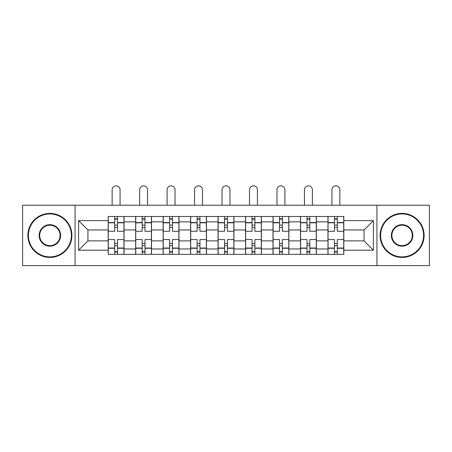<?xml version="1.0" encoding="UTF-8"?>
<svg xmlns="http://www.w3.org/2000/svg" width="452" height="452" viewBox="0 0 452 452"><rect width="100%" height="100%" fill="white"/><g stroke="black" fill="none" stroke-linecap="round" stroke-linejoin="round"><path stroke-width="0.68" d="M376.923 265.623L429.4 265.623L429.4 205.219L22.6 205.219L22.6 265.623L376.923 265.623L376.923 205.219M135.656 254.352L135.656 221.859L124.034 221.859L124.034 254.352M124.034 221.859L124.034 216.491M135.656 221.859L135.656 216.491M151.51 216.491L151.51 254.352M163.132 254.352L163.132 216.491M178.981 216.491L178.981 254.352M190.603 254.352L190.603 216.491M206.451 216.491L206.451 254.352M218.073 254.352L218.073 216.491M233.927 216.491L233.927 254.352M245.549 254.352L245.549 216.491M261.397 216.491L261.397 254.352M273.019 254.352L273.019 216.491M288.868 216.491L288.868 254.352M300.49 254.352L300.49 216.491M316.343 216.491L316.343 254.352M327.966 254.352L327.966 216.491M327.966 240.882L316.343 240.882M300.49 240.882L288.868 240.882M273.019 240.882L261.397 240.882M245.549 240.882L233.927 240.882M218.073 240.882L206.451 240.882M190.603 240.882L178.981 240.882M163.132 240.882L151.51 240.882M135.656 240.882L124.034 240.882M327.966 229.961L316.343 229.961M300.49 229.961L288.868 229.961M273.019 229.961L261.397 229.961M245.549 229.961L233.927 229.961M218.073 229.961L206.451 229.961M190.603 229.961L178.981 229.961M163.132 229.961L151.51 229.961M135.656 229.961L124.034 229.961M87.937 240.882L108.186 240.882L108.186 229.961L87.937 229.961L87.937 240.882L78.603 250.21L78.603 220.627L108.186 220.627L108.186 229.961M343.814 229.961L343.814 240.882L364.063 240.882L364.063 229.961L343.814 229.961L343.814 216.491L108.186 216.491L108.186 220.627M343.814 220.627L373.397 220.627L373.397 250.21L343.814 250.21L343.814 240.882M108.186 240.882L108.186 254.352L343.814 254.352L343.814 250.21M108.186 250.21L78.603 250.21M75.077 265.623L75.077 205.219M117.52 251.707L114.701 251.707M114.701 219.13L117.52 219.13M144.99 251.707L142.177 251.707M142.177 219.13L144.99 219.13M172.466 251.707L169.647 251.707M169.647 219.13L172.466 219.13M199.937 251.707L197.117 251.707M197.117 219.13L199.937 219.13M227.407 251.707L224.593 251.707M224.593 219.13L227.407 219.13M254.883 251.707L252.063 251.707M252.063 219.13L254.883 219.13M282.353 251.707L279.534 251.707M279.534 219.13L282.353 219.13M309.823 251.707L307.01 251.707M307.01 219.13L309.823 219.13M337.299 251.707L334.48 251.707M334.48 219.13L337.299 219.13M78.603 220.627L87.937 229.961M364.063 240.882L373.397 250.21M364.063 229.961L373.397 220.627M123.95 254.352L123.95 231.283L117.52 231.283L117.52 216.491M114.701 216.491L114.701 231.283L108.277 231.283L108.277 216.491M120.074 205.219L120.074 189.812A3.961 3.961 0 0 0 116.113 185.845A3.961 3.961 0 0 0 112.147 189.812L112.147 205.219M123.95 231.283L123.95 216.491M108.277 254.352L108.277 239.56L114.701 239.56L114.701 254.352M117.52 254.352L117.52 239.56L123.95 239.56M114.701 227.407L117.52 227.407M108.277 239.56L108.277 231.283M117.52 243.43L114.701 243.43M117.52 252.063L114.701 252.063M114.701 245.724L117.52 245.724M117.52 225.119L114.701 225.119M114.701 218.779L117.52 218.779M151.42 254.352L151.42 231.283L144.99 231.283L144.99 216.491M142.177 216.491L142.177 231.283L135.747 231.283L135.747 216.491M147.544 205.219L147.544 189.812A3.961 3.961 0 0 0 143.583 185.845A3.961 3.961 0 0 0 139.623 189.812L139.623 205.219M151.42 231.283L151.42 216.491M135.747 254.352L135.747 239.56L142.177 239.56L142.177 254.352M144.99 254.352L144.99 239.56L151.42 239.56M142.177 227.407L144.99 227.407M135.747 239.56L135.747 231.283M144.99 243.43L142.177 243.43M144.99 252.063L142.177 252.063M142.177 245.724L144.99 245.724M144.99 225.119L142.177 225.119M142.177 218.779L144.99 218.779M178.89 254.352L178.89 231.283L172.466 231.283L172.466 216.491M169.647 216.491L169.647 231.283L163.217 231.283L163.217 216.491M175.02 205.219L175.02 189.812A3.961 3.961 0 0 0 171.054 185.845A3.961 3.961 0 0 0 167.093 189.812L167.093 205.219M178.89 231.283L178.89 216.491M163.217 254.352L163.217 239.56L169.647 239.56L169.647 254.352M172.466 254.352L172.466 239.56L178.89 239.56M169.647 227.407L172.466 227.407M163.217 239.56L163.217 231.283M172.466 243.43L169.647 243.43M172.466 252.063L169.647 252.063M169.647 245.724L172.466 245.724M172.466 225.119L169.647 225.119M169.647 218.779L172.466 218.779M206.366 254.352L206.366 231.283L199.937 231.283L199.937 216.491M197.117 216.491L197.117 231.283L190.693 231.283L190.693 216.491M202.49 205.219L202.49 189.812A3.961 3.961 0 0 0 198.53 185.845A3.961 3.961 0 0 0 194.563 189.812L194.563 205.219M206.366 231.283L206.366 216.491M190.693 254.352L190.693 239.56L197.117 239.56L197.117 254.352M199.937 254.352L199.937 239.56L206.366 239.56M197.117 227.407L199.937 227.407M190.693 239.56L190.693 231.283M199.937 243.43L197.117 243.43M199.937 252.063L197.117 252.063M197.117 245.724L199.937 245.724M199.937 225.119L197.117 225.119M197.117 218.779L199.937 218.779M233.837 254.352L233.837 231.283L227.407 231.283L227.407 216.491M224.593 216.491L224.593 231.283L218.163 231.283L218.163 216.491M229.961 205.219L229.961 189.812A3.961 3.961 0 0 0 226 185.845A3.961 3.961 0 0 0 222.039 189.812L222.039 205.219M233.837 231.283L233.837 216.491M218.163 254.352L218.163 239.56L224.593 239.56L224.593 254.352M227.407 254.352L227.407 239.56L233.837 239.56M224.593 227.407L227.407 227.407M218.163 239.56L218.163 231.283M227.407 243.43L224.593 243.43M227.407 252.063L224.593 252.063M224.593 245.724L227.407 245.724M227.407 225.119L224.593 225.119M224.593 218.779L227.407 218.779M261.307 254.352L261.307 231.283L254.883 231.283L254.883 216.491M252.063 216.491L252.063 231.283L245.634 231.283L245.634 216.491M257.437 205.219L257.437 189.812A3.961 3.961 0 0 0 253.47 185.845A3.961 3.961 0 0 0 249.51 189.812L249.51 205.219M261.307 231.283L261.307 216.491M245.634 254.352L245.634 239.56L252.063 239.56L252.063 254.352M254.883 254.352L254.883 239.56L261.307 239.56M252.063 227.407L254.883 227.407M245.634 239.56L245.634 231.283M254.883 243.43L252.063 243.43M254.883 252.063L252.063 252.063M252.063 245.724L254.883 245.724M254.883 225.119L252.063 225.119M252.063 218.779L254.883 218.779M49.895 256.905A21.487 21.487 0 0 0 71.382 235.419A21.487 21.487 0 0 0 49.895 213.937A21.487 21.487 0 0 0 28.414 235.419A21.487 21.487 0 0 0 49.895 256.905M49.895 213.406A22.012 22.012 0 0 1 71.908 235.419A22.012 22.012 0 0 1 49.895 257.431A22.012 22.012 0 0 1 27.883 235.419A22.012 22.012 0 0 1 49.895 213.406M49.895 246.165A10.741 10.741 0 0 1 39.154 235.419A10.741 10.741 0 0 1 49.895 224.678A10.741 10.741 0 0 1 60.636 235.419A10.741 10.741 0 0 1 49.895 246.165M49.895 225.209A10.215 10.215 0 0 0 39.68 235.419A10.215 10.215 0 0 0 49.895 245.634A10.215 10.215 0 0 0 60.11 235.419A10.215 10.215 0 0 0 49.895 225.209M402.105 256.905A21.487 21.487 0 0 0 423.586 235.419A21.487 21.487 0 0 0 402.105 213.937A21.487 21.487 0 0 0 380.618 235.419A21.487 21.487 0 0 0 402.105 256.905M402.105 213.406A22.012 22.012 0 0 1 424.117 235.419A22.012 22.012 0 0 1 402.105 257.431A22.012 22.012 0 0 1 380.092 235.419A22.012 22.012 0 0 1 402.105 213.406M402.105 246.165A10.741 10.741 0 0 1 391.364 235.419A10.741 10.741 0 0 1 402.105 224.678A10.741 10.741 0 0 1 412.845 235.419A10.741 10.741 0 0 1 402.105 246.165M402.105 225.209A10.215 10.215 0 0 0 391.89 235.419A10.215 10.215 0 0 0 402.105 245.634A10.215 10.215 0 0 0 412.32 235.419A10.215 10.215 0 0 0 402.105 225.209M288.783 254.352L288.783 231.283L282.353 231.283L282.353 216.491M279.534 216.491L279.534 231.283L273.11 231.283L273.11 216.491M284.907 205.219L284.907 189.812A3.961 3.961 0 0 0 280.946 185.845A3.961 3.961 0 0 0 276.98 189.812L276.98 205.219M288.783 231.283L288.783 216.491M273.11 254.352L273.11 239.56L279.534 239.56L279.534 254.352M282.353 254.352L282.353 239.56L288.783 239.56M279.534 227.407L282.353 227.407M273.11 239.56L273.11 231.283M282.353 243.43L279.534 243.43M282.353 252.063L279.534 252.063M279.534 245.724L282.353 245.724M282.353 225.119L279.534 225.119M279.534 218.779L282.353 218.779M316.253 254.352L316.253 231.283L309.823 231.283L309.823 216.491M307.01 216.491L307.01 231.283L300.58 231.283L300.58 216.491M312.377 205.219L312.377 189.812A3.961 3.961 0 0 0 308.417 185.845A3.961 3.961 0 0 0 304.456 189.812L304.456 205.219M316.253 231.283L316.253 216.491M300.58 254.352L300.58 239.56L307.01 239.56L307.01 254.352M309.823 254.352L309.823 239.56L316.253 239.56M307.01 227.407L309.823 227.407M300.58 239.56L300.58 231.283M309.823 243.43L307.01 243.43M309.823 252.063L307.01 252.063M307.01 245.724L309.823 245.724M309.823 225.119L307.01 225.119M307.01 218.779L309.823 218.779M343.723 254.352L343.723 231.283L337.299 231.283L337.299 216.491M334.48 216.491L334.48 231.283L328.05 231.283L328.05 216.491M339.853 205.219L339.853 189.812A3.961 3.961 0 0 0 335.887 185.845A3.961 3.961 0 0 0 331.926 189.812L331.926 205.219M343.723 231.283L343.723 216.491M328.05 254.352L328.05 239.56L334.48 239.56L334.48 254.352M337.299 254.352L337.299 239.56L343.723 239.56M334.48 227.407L337.299 227.407M328.05 239.56L328.05 231.283M337.299 243.43L334.48 243.43M337.299 252.063L334.48 252.063M334.48 245.724L337.299 245.724M337.299 225.119L334.48 225.119M334.48 218.779L337.299 218.779M300.49 221.859L288.868 221.859M273.019 221.859L261.397 221.859M245.549 221.859L233.927 221.859M218.073 221.859L206.451 221.859M190.603 221.859L178.981 221.859M163.132 221.859L151.51 221.859M327.966 221.859L316.343 221.859M300.49 248.979L288.868 248.979M273.019 248.979L261.397 248.979M245.549 248.979L233.927 248.979M218.073 248.979L206.451 248.979M190.603 248.979L178.981 248.979M163.132 248.979L151.51 248.979M135.656 248.979L124.034 248.979M327.966 248.979L316.343 248.979M123.95 222.565L117.52 222.565M114.701 222.565L108.277 222.565M114.701 222.802L108.277 222.802M114.701 248.041L108.277 248.041M114.701 248.278L108.277 248.278M123.95 248.278L117.52 248.278M123.95 222.802L117.52 222.802M123.95 248.041L117.52 248.041M151.42 222.565L144.99 222.565M142.177 222.565L135.747 222.565M142.177 222.802L135.747 222.802M142.177 248.041L135.747 248.041M142.177 248.278L135.747 248.278M151.42 248.278L144.99 248.278M151.42 222.802L144.99 222.802M151.42 248.041L144.99 248.041M178.89 222.565L172.466 222.565M169.647 222.565L163.217 222.565M169.647 222.802L163.217 222.802M169.647 248.041L163.217 248.041M169.647 248.278L163.217 248.278M178.89 248.278L172.466 248.278M178.89 222.802L172.466 222.802M178.89 248.041L172.466 248.041M206.366 222.565L199.937 222.565M197.117 222.565L190.693 222.565M197.117 222.802L190.693 222.802M197.117 248.041L190.693 248.041M197.117 248.278L190.693 248.278M206.366 248.278L199.937 248.278M206.366 222.802L199.937 222.802M206.366 248.041L199.937 248.041M233.837 222.565L227.407 222.565M224.593 222.565L218.163 222.565M224.593 222.802L218.163 222.802M224.593 248.041L218.163 248.041M224.593 248.278L218.163 248.278M233.837 248.278L227.407 248.278M233.837 222.802L227.407 222.802M233.837 248.041L227.407 248.041M261.307 222.565L254.883 222.565M252.063 222.565L245.634 222.565M252.063 222.802L245.634 222.802M252.063 248.041L245.634 248.041M252.063 248.278L245.634 248.278M261.307 248.278L254.883 248.278M261.307 222.802L254.883 222.802M261.307 248.041L254.883 248.041M288.783 222.565L282.353 222.565M279.534 222.565L273.11 222.565M279.534 222.802L273.11 222.802M279.534 248.041L273.11 248.041M279.534 248.278L273.11 248.278M288.783 248.278L282.353 248.278M288.783 222.802L282.353 222.802M288.783 248.041L282.353 248.041M316.253 222.565L309.823 222.565M307.01 222.565L300.58 222.565M307.01 222.802L300.58 222.802M307.01 248.041L300.58 248.041M307.01 248.278L300.58 248.278M316.253 248.278L309.823 248.278M316.253 222.802L309.823 222.802M316.253 248.041L309.823 248.041M343.723 222.565L337.299 222.565M334.48 222.565L328.05 222.565M334.48 222.802L328.05 222.802M334.48 248.041L328.05 248.041M334.48 248.278L328.05 248.278M343.723 248.278L337.299 248.278M343.723 222.802L337.299 222.802M343.723 248.041L337.299 248.041"/></g></svg>
